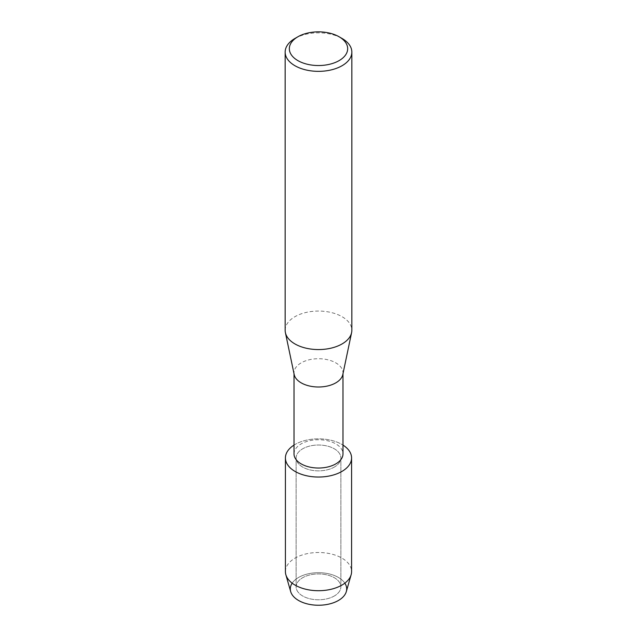 <?xml version="1.0" encoding="UTF-8"?>
<svg xmlns="http://www.w3.org/2000/svg" width="637" height="637" viewBox="0 0 637 637"><rect width="100%" height="100%" fill="white"/><g stroke="black" fill="none" stroke-linecap="round" stroke-linejoin="round"><path stroke-width="0.48" stroke-dasharray="3.19 2.39" d="M334.321 595.985A22.375 12.915 180 0 1 309.94 598.788A22.375 12.915 180 0 1 296.125 586.852A22.375 12.915 180 0 1 302.679 577.719A22.375 12.915 180 0 1 327.06 574.916A22.375 12.915 180 0 1 340.875 586.852A22.375 12.915 180 0 1 334.321 595.985A22.375 12.915 180 0 1 309.94 598.788A22.375 12.915 180 0 1 296.125 586.852A22.375 12.915 180 0 1 302.679 577.719A22.375 12.915 180 0 1 327.06 574.916A22.375 12.915 180 0 1 340.875 586.852A22.375 12.915 180 0 1 334.321 595.985M292.16 583.173A28.187 16.275 180 0 1 298.57 577.456A28.187 16.275 180 0 1 344.84 583.173M334.321 467.072A22.375 12.915 180 0 1 309.94 469.875A22.375 12.915 180 0 1 296.125 457.939A22.375 12.915 180 0 1 302.679 448.806A22.375 12.915 180 0 1 327.06 446.004A22.375 12.915 180 0 1 340.875 457.939A22.375 12.915 180 0 1 334.321 467.072A22.375 12.915 180 0 1 309.94 469.875A22.375 12.915 180 0 1 296.125 457.939A22.375 12.915 180 0 1 302.679 448.806A22.375 12.915 180 0 1 327.06 446.004A22.375 12.915 180 0 1 340.875 457.939A22.375 12.915 180 0 1 334.321 467.072M294.015 453.886A24.485 14.141 180 0 1 301.182 443.893A24.485 14.141 180 0 1 327.872 440.828A24.485 14.141 180 0 1 342.985 453.886M294.015 445.096A33.084 19.102 180 0 1 295.106 444.435A33.084 19.102 180 0 1 342.985 445.096A33.084 19.102 180 0 0 295.106 444.435A33.084 19.102 180 0 0 294.015 445.096M294.19 374.556A24.485 14.141 180 0 1 294.015 372.86A24.485 14.141 180 0 1 301.182 362.859A24.485 14.141 180 0 1 327.872 359.794A24.485 14.141 180 0 1 342.985 372.86A24.485 14.141 180 0 1 342.81 374.556M285.153 330.316A33.347 19.253 180 0 1 294.923 316.7A33.347 19.253 180 0 1 331.264 312.528A33.347 19.253 180 0 1 351.847 330.316M294.923 38.483A33.347 19.253 180 0 1 342.077 38.483M290.687 591.614A28.187 16.275 180 0 1 298.57 577.456A28.187 16.275 180 0 1 331.375 574.494A28.187 16.275 180 0 1 346.313 591.614M285.416 571.612A33.084 19.102 180 0 1 295.106 558.1A33.084 19.102 180 0 1 331.16 553.959A33.084 19.102 180 0 1 351.584 571.612M296.125 586.852L296.125 457.939L296.125 586.852M294.015 373.712L294.015 372.86M342.985 373.712L342.985 372.86M340.875 586.852L340.875 457.939L340.875 586.852"/><path stroke-width="0.96" d="M344.84 583.173A28.187 16.275 180 0 1 338.43 600.476A28.187 16.275 180 0 1 303.172 602.626A28.187 16.275 180 0 1 292.16 583.173M342.985 373.712L342.985 453.886A24.485 14.141 180 0 1 335.818 463.887A24.485 14.141 180 0 1 309.128 466.953A24.485 14.141 180 0 1 294.015 453.886L294.015 373.712M341.894 471.444A33.084 19.102 180 0 1 295.672 471.77A33.084 19.102 180 0 1 294.015 445.096A33.084 19.102 180 0 0 285.416 457.939A33.084 19.102 180 0 0 305.84 475.584A33.084 19.102 180 0 0 341.894 471.444A33.084 19.102 180 0 0 342.985 445.096A33.084 19.102 180 0 1 351.584 457.939A33.084 19.102 180 0 1 341.894 471.444M339.131 36.787L342.077 38.483A33.347 19.253 180 0 1 351.847 52.099L351.847 330.316A33.347 19.253 180 0 1 351.6 332.633L342.81 374.556A24.485 14.141 180 0 1 335.818 382.853A24.485 14.141 180 0 1 310.506 386.221A24.485 14.141 180 0 1 294.19 374.556L285.4 332.633A33.347 19.253 180 0 1 285.153 330.316L285.153 52.099A33.347 19.253 180 0 1 294.923 38.483L297.869 36.787A29.175 16.849 180 0 1 339.131 36.787A29.175 16.849 180 0 1 339.131 60.603A29.175 16.849 180 0 1 297.869 60.603A29.175 16.849 180 0 1 297.869 36.787L294.923 38.483M351.6 332.633A33.347 19.253 180 0 1 342.077 343.932A33.347 19.253 180 0 1 307.615 348.511A33.347 19.253 180 0 1 285.4 332.633M351.847 52.099A33.347 19.253 180 0 1 342.077 65.715A33.347 19.253 180 0 1 305.736 69.887A33.347 19.253 180 0 1 285.153 52.099M351.584 457.939L351.584 571.612A33.084 19.102 180 0 1 351.146 574.725L346.313 591.614A28.187 16.275 180 0 1 338.43 600.476A28.187 16.275 180 0 1 309.877 604.457A28.187 16.275 180 0 1 290.687 591.614L285.854 574.725A33.084 19.102 180 0 1 285.416 571.612L285.416 457.939M351.146 574.725A33.084 19.102 180 0 1 341.894 585.116A33.084 19.102 180 0 1 308.38 589.798A33.084 19.102 180 0 1 285.854 574.725"/></g></svg>
